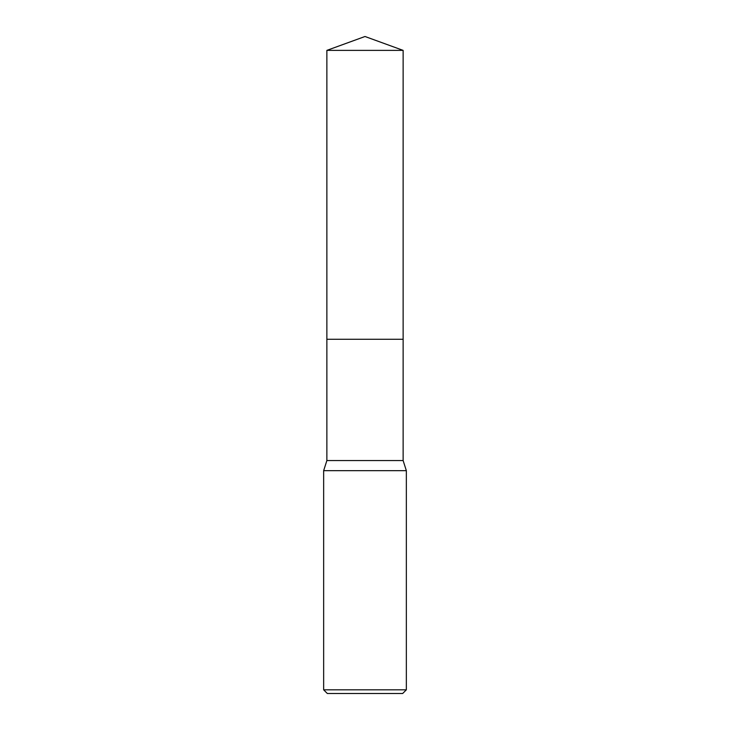 <?xml version="1.0" encoding="UTF-8"?>
<svg xmlns="http://www.w3.org/2000/svg" width="730" height="730" viewBox="0 0 730 730"><rect width="100%" height="100%" fill="white"/><g stroke="black" fill="none" stroke-linecap="round" stroke-linejoin="round"><path stroke-width="1.09" d="M326.867 50.379L403.133 50.379L365 36.5L326.867 50.379L326.867 460.566L403.133 460.566L406.345 470.667L406.345 689.823L323.655 689.823L327.323 693.5L402.677 693.5L406.345 689.823M326.867 460.566L323.655 470.667L406.345 470.667M326.867 339.267L403.133 339.267L403.133 460.566M403.133 50.379L403.133 339.267M323.655 470.667L323.655 689.823"/></g></svg>
